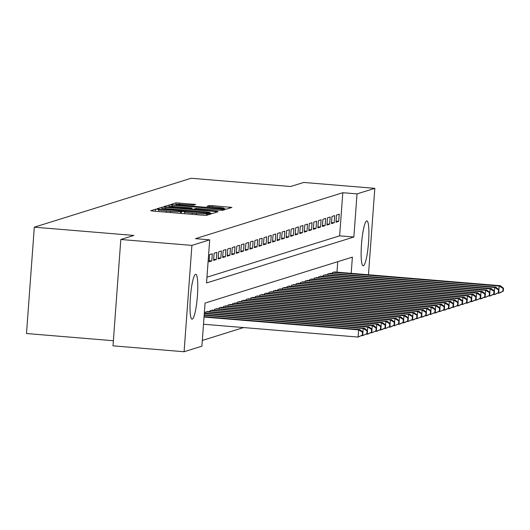 <?xml version="1.0" encoding="UTF-8"?>
<svg xmlns="http://www.w3.org/2000/svg" width="530" height="530" viewBox="0 0 530 530"><rect width="100%" height="100%" fill="white"/><g stroke="black" fill="none" stroke-linecap="round" stroke-linejoin="round"><path stroke-width="0.79" d="M157.728 209.31L155.462 209.244L150.732 210.721L153.077 211.092L203.321 215.26L206.561 215.352L211.291 213.875L206.766 213.742A9.07 0.556 4.2 0 1 196.411 213.444L192.224 213.1A9.07 0.556 4.2 0 1 184.606 211.993A9.07 0.556 4.2 0 1 184.718 211.914L185.354 211.708L183.685 211.463L180.81 211.589A9.07 0.556 4.2 0 1 170.455 211.291L166.268 210.947A9.07 0.556 4.2 0 1 158.642 209.84A9.07 0.556 4.2 0 1 158.755 209.761L159.391 209.555L157.728 209.31M363.375 265.775A22.525 3.438 -85.3 0 1 363.156 265.802A22.525 3.438 -85.3 0 1 361.54 243.767A22.525 3.438 -85.3 0 1 366.667 220.937A22.525 3.438 -85.3 0 1 366.879 220.911A22.525 3.438 -85.3 0 1 368.502 242.952A22.525 3.438 -85.3 0 1 363.375 265.775M192.251 319.146A22.525 3.438 -85.3 0 1 192.032 319.173A22.525 3.438 -85.3 0 1 190.409 297.138A22.525 3.438 -85.3 0 1 195.544 274.308A22.525 3.438 -85.3 0 1 195.756 274.282A22.525 3.438 -85.3 0 1 197.379 296.323A22.525 3.438 -85.3 0 1 192.251 319.146M195.709 204.467L176.026 202.831L170.74 204.494L173.124 204.838L226.608 209.098L231.888 207.435L212.484 205.68L209.244 205.587L206.965 206.309L217.79 207.356A7.579 0.464 4.2 0 1 224.157 208.283A7.579 0.464 4.2 0 1 215.412 208.098L182.333 205.355A7.579 0.464 4.2 0 1 175.96 204.428A7.579 0.464 4.2 0 1 184.712 204.613L193.463 205.163L195.709 204.467M351.191 273.334L352.384 257.13L205.057 303.081L201.89 346.196L184.095 351.741L113.003 345.845L120.814 239.494L133.845 235.433L34.311 227.178L191.158 178.259L290.692 186.514L303.723 182.446L374.816 188.342L368.469 274.765M120.814 239.494L191.906 245.39L209.701 239.845L206.534 282.96L353.861 237.009L357.028 193.894L374.816 188.342M206.958 277.21L339.637 235.83L342.804 192.715L195.477 238.666L209.701 239.845M342.804 192.715L357.028 193.894M165.426 207.243L162.187 207.15L156.906 208.807L159.285 209.158L209.529 213.325L212.769 213.418L218.055 211.755L165.426 207.243L165.32 208.648M163.856 206.627L169.11 204.991L172.343 205.083L224.972 209.595L222.693 210.324L219.453 210.231L195.842 208.442L194.311 208.933L196.696 209.284L217.287 211.231L163.856 206.68M212.311 253.777L209.589 254.625L209.058 261.813L211.781 260.965L212.311 253.777M216.843 252.366L214.12 253.214L213.597 260.396L216.313 259.548L216.843 252.366M221.374 250.948L218.658 251.796L218.128 258.985L220.844 258.136L221.374 250.948M225.906 249.537L223.19 250.385L222.66 257.567L225.382 256.719L225.906 249.537M230.444 248.119L227.721 248.968L227.191 256.156L229.914 255.308L230.444 248.119M234.975 246.708L232.253 247.556L231.729 254.744L234.445 253.897L234.975 246.708M239.507 245.291L236.791 246.145L236.261 253.327L238.977 252.479L239.507 245.291M244.038 243.88L241.322 244.727L240.792 251.916L243.515 251.068L244.038 243.88M248.577 242.468L245.854 243.316L245.324 250.498L248.047 249.65L248.577 242.468M253.108 241.051L250.385 241.899L249.862 249.087L252.578 248.239L253.108 241.051M257.64 239.639L254.923 240.487L254.393 247.676L257.11 246.828L257.64 239.639M262.171 238.222L259.455 239.076L258.925 246.258L261.648 245.41L262.171 238.222M266.709 236.811L263.986 237.659L263.456 244.847L266.179 243.999L266.709 236.811M271.241 235.399L268.518 236.248L267.994 243.429L270.711 242.581L271.241 235.399M275.772 233.982L273.056 234.83L272.526 242.018L275.242 241.17L275.772 233.982M280.304 232.571L277.587 233.419L277.058 240.607L279.78 239.759L280.304 232.571M284.842 231.153L282.119 232.007L281.589 239.189L284.312 238.341L284.842 231.153M289.373 229.742L286.651 230.59L286.127 237.778L288.843 236.93L289.373 229.742M293.905 228.331L291.189 229.179L290.659 236.36L293.375 235.512L293.905 228.331M298.436 226.913L295.72 227.761L295.19 234.949L297.913 234.101L298.436 226.913M302.974 225.502L300.252 226.35L299.722 233.538L302.445 232.69L302.974 225.502M307.506 224.084L304.783 224.932L304.26 232.12L306.976 231.272L307.506 224.084M312.037 222.673L309.315 223.521L308.791 230.709L311.507 229.861L312.037 222.673M316.569 221.262L313.853 222.11L313.323 229.291L316.046 228.443L316.569 221.262M321.107 219.844L318.384 220.692L317.854 227.88L320.577 227.032L321.107 219.844M325.639 218.433L322.916 219.281L322.392 226.469L325.109 225.614L325.639 218.433M330.17 217.015L327.447 217.863L326.924 225.051L329.64 224.203L330.17 217.015M334.702 215.604L331.985 216.452L331.455 223.64L334.178 222.792L334.702 215.604M335.987 222.222L338.71 221.374L339.24 214.193L336.517 215.041L335.987 222.222M202.314 340.445L243.608 327.566M336.974 272.155L337.743 261.694M205.296 313.137L205.368 312.11L208.065 311.574M209.827 311.719L209.9 310.699L212.596 310.163M214.358 310.308L214.431 309.281L217.128 308.745M218.89 308.891L218.969 307.87L221.666 307.334M223.428 307.479L223.501 306.459L226.197 305.923M227.96 306.068L228.032 305.041L230.729 304.505M232.491 304.651L232.564 303.63L235.26 303.094M237.023 303.24L237.102 302.213L239.798 301.676M241.561 301.822L241.634 300.801L244.33 300.265M246.092 300.411L246.165 299.39L248.861 298.854M250.624 299L250.697 297.973L253.393 297.436M255.155 297.582L255.235 296.561L257.931 296.025M259.687 296.171L259.766 295.144L262.463 294.607M264.225 294.753L264.298 293.733L266.994 293.196M268.756 293.342L268.829 292.322L271.526 291.778M273.288 291.931L273.367 290.904L276.064 290.367M277.819 290.513L277.899 289.493L280.595 288.956M282.357 289.102L282.43 288.075L285.127 287.538M286.889 287.684L286.962 286.664L289.658 286.127M291.421 286.273L291.5 285.253L294.196 284.709M295.952 284.862L296.031 283.835L298.728 283.298M300.49 283.444L300.563 282.424L303.259 281.887M305.022 282.033L305.094 281.006L307.791 280.469M309.553 280.615L309.633 279.595L312.329 279.058M314.085 279.204L314.164 278.184L316.86 277.64M318.623 277.793L318.696 276.766L321.392 276.229M323.154 276.375L323.227 275.355L325.923 274.818M327.686 274.964L327.765 273.937L330.462 273.401M332.217 273.546L332.297 272.526L334.993 271.989M34.311 227.178L26.5 333.522L113.374 340.73M184.095 351.741L191.906 245.39M339.637 235.83L353.861 237.009M211.781 260.965L209.138 260.747M216.313 259.548L213.676 259.329M220.844 258.136L218.208 257.918M225.382 256.719L222.739 256.5M229.914 255.308L227.271 255.089M234.445 253.897L231.809 253.671M238.977 252.479L236.34 252.26M243.515 251.068L240.872 250.849M248.047 249.65L245.403 249.431M252.578 248.239L249.935 248.02M257.11 246.828L254.473 246.602M261.648 245.41L259.004 245.191M266.179 243.999L263.536 243.78M270.711 242.581L268.067 242.362M275.242 241.17L272.606 240.951M279.78 239.759L277.137 239.534M284.312 238.341L281.668 238.122M288.843 236.93L286.2 236.711M293.375 235.512L290.738 235.293M297.913 234.101L295.27 233.882M302.445 232.69L299.801 232.465M306.976 231.272L304.333 231.053M311.507 229.861L308.871 229.642M316.046 228.443L313.402 228.225M320.577 227.032L317.934 226.814M325.109 225.614L322.465 225.396M329.64 224.203L327.003 223.985M334.178 222.792L331.535 222.573M338.71 221.374L336.066 221.156M161.339 208.959L207.084 212.874L209.993 212.735A9.07 0.556 4.2 0 0 210.105 212.662A9.07 0.556 4.2 0 0 202.486 211.556L172.336 209.052A9.07 0.556 4.2 0 0 161.981 208.754L161.339 208.959M177.934 206.786A7.579 0.464 4.2 0 0 169.183 206.601A7.579 0.464 4.2 0 0 175.549 207.528L190.442 208.588L191.966 208.098L189.588 207.753L177.934 206.786M362.765 334.973L362.97 332.098L362.52 332.237L362.308 335.112L362.765 334.973L358.114 337.067L358.644 329.879L359.777 329.527L204.063 316.615M203.5 324.241L358.114 337.067L362.308 335.112M204.03 317.059L358.644 329.879L362.52 332.237M359.777 329.527L362.97 332.098M367.297 333.555L367.509 330.68L367.051 330.826L366.839 333.695L367.297 333.555L362.646 335.656L362.692 335.006M361.566 335.563L362.646 335.656L366.839 333.695M204.163 315.277L363.176 328.467L364.309 328.116L204.196 314.833M362.911 332.045L363.176 328.467L367.051 330.826M364.309 328.116L367.509 330.68M371.828 332.144L372.04 329.269L371.583 329.408L371.378 332.284L371.828 332.144L368.31 333.887L367.177 334.238L367.23 333.589M366.098 334.152L367.177 334.238L371.378 332.284M204.288 313.502L367.707 327.056L368.84 326.699L204.322 313.051M367.442 330.634L367.707 327.056L371.583 329.408M368.84 326.699L372.04 329.269M376.36 330.727L376.572 327.851L376.121 327.997L375.909 330.872L376.36 330.727L371.716 332.827L371.762 332.177M370.636 332.734L371.716 332.827L375.909 330.872M206.163 311.865L372.239 325.639L373.372 325.287L207.296 311.507M371.981 329.216L372.239 325.639L376.121 327.997M373.372 325.287L376.572 327.851M380.898 329.315L381.103 326.44L380.653 326.579L380.441 329.455L380.898 329.315L377.38 331.058L376.247 331.409L376.293 330.76M375.167 331.323L376.247 331.409L380.441 329.455M210.695 310.447L376.777 324.227L377.91 323.87L211.828 310.096M376.512 327.805L376.777 324.227L380.653 326.579M377.91 323.87L381.103 326.44M385.429 327.904L385.641 325.029L385.184 325.168L384.972 328.043L385.429 327.904L381.911 329.647L380.779 329.998L380.825 329.349M379.699 329.905L380.779 329.998L384.972 328.043M215.226 309.036L381.308 322.81L382.441 322.459L216.359 308.685M381.043 326.394L381.308 322.81L385.184 325.168M382.441 322.459L385.641 325.029M389.961 326.487L390.173 323.611L389.716 323.757L389.51 326.626L389.961 326.487L385.31 328.587L385.363 327.938M384.23 328.494L385.31 328.587L389.51 326.626M219.758 307.625L385.84 321.399L386.973 321.048L220.891 307.267M385.575 324.976L385.84 321.399L389.716 323.757M386.973 321.048L390.173 323.611M394.492 325.075L394.704 322.2L394.254 322.339L394.042 325.215L394.492 325.075L390.981 326.818L389.848 327.169L389.894 326.52M388.762 327.083L389.848 327.169L394.042 325.215M224.296 306.207L390.371 319.988L391.504 319.63L225.429 305.856M390.113 323.565L390.371 319.988L394.254 322.339M391.504 319.63L394.704 322.2M399.03 323.658L399.236 320.782L398.785 320.928L398.573 323.803L399.03 323.658L394.38 325.758L394.426 325.109M393.3 325.665L394.38 325.758L398.573 323.803M228.827 304.796L394.903 318.57L396.042 318.219L229.96 304.439M394.645 322.147L394.903 318.57L398.785 320.928M396.042 318.219L399.236 320.782M403.562 322.247L403.774 319.371L403.317 319.51L403.105 322.386L403.562 322.247L400.044 323.989L398.911 324.34L398.958 323.691M397.831 324.254L398.911 324.34L403.105 322.386M233.359 303.379L399.441 317.159L400.574 316.801L234.492 303.027M399.176 320.736L399.441 317.159L403.317 319.51M400.574 316.801L403.774 319.371M408.093 320.835L408.305 317.96L407.848 318.099L407.643 320.975L408.093 320.835L404.575 322.578L403.443 322.929L403.496 322.28M402.363 322.836L403.443 322.929L407.643 320.975M237.89 301.967L403.973 315.741L405.106 315.39L239.023 301.616M403.708 319.325L403.973 315.741L407.848 318.099M405.106 315.39L408.305 317.96M412.625 319.418L412.837 316.543L412.386 316.688L412.174 319.557L412.625 319.418L407.981 321.518L408.027 320.869M406.894 321.425L407.981 321.518L412.174 319.557M242.429 300.556L408.504 314.33L409.637 313.979L243.561 300.199M408.246 317.907L408.504 314.33L412.386 316.688M409.637 313.979L412.837 316.543M417.156 318.007L417.368 315.131L416.918 315.27L416.706 318.146L417.156 318.007L413.645 319.749L412.512 320.1L412.559 319.451M411.432 320.014L412.512 320.1L416.706 318.146M246.96 299.139L413.036 312.919L414.175 312.561L248.093 298.787M412.777 316.496L413.036 312.919L416.918 315.27M414.175 312.561L417.368 315.131M421.694 316.589L421.906 313.714L421.449 313.859L421.237 316.735L421.694 316.589L417.044 318.689L417.09 318.04M415.964 318.596L417.044 318.689L421.237 316.735M251.492 297.727L417.574 311.501L418.707 311.15L252.624 297.37M417.309 315.078L417.574 311.501L421.449 313.859M418.707 311.15L421.906 313.714M426.226 315.178L426.438 312.302L425.981 312.442L425.775 315.317L426.226 315.178L422.708 316.92L421.575 317.271L421.628 316.622M420.495 317.185L421.575 317.271L425.775 315.317M256.023 296.31L422.105 310.09L423.238 309.732L257.156 295.959M421.84 313.667L422.105 310.09L425.981 312.442M423.238 309.732L426.438 312.302M430.757 313.76L430.969 310.891L430.519 311.031L430.307 313.906L430.757 313.76L427.246 315.509L426.113 315.86L426.16 315.211M425.027 315.767L426.113 315.86L430.307 313.906M260.561 294.899L426.637 308.672L427.77 308.321L261.694 294.548M426.378 312.256L426.637 308.672L430.519 311.031M427.77 308.321L430.969 310.891M435.289 312.349L435.501 309.474L435.05 309.619L434.839 312.488L435.289 312.349L430.645 314.449L430.691 313.8M429.565 314.356L430.645 314.449L434.839 312.488M265.093 293.488L431.168 307.261L432.308 306.91L266.226 293.13M430.91 310.838L431.168 307.261L435.05 309.619M432.308 306.91L435.501 309.474M439.827 310.938L440.039 308.062L439.582 308.202L439.37 311.077L439.827 310.938L436.309 312.68L435.176 313.031L435.223 312.382M434.096 312.945L435.176 313.031L439.37 311.077M269.624 292.07L435.706 305.843L436.839 305.492L270.757 291.719M435.441 309.427L435.706 305.843L439.582 308.202M436.839 305.492L440.039 308.062M444.359 309.52L444.571 306.645L444.113 306.79L443.908 309.666L444.359 309.52L439.708 311.62L439.754 310.971M438.628 311.527L439.708 311.62L443.908 309.666M274.156 290.659L440.238 304.432L441.371 304.081L275.289 290.301M439.973 308.01L440.238 304.432L444.113 306.79M441.371 304.081L444.571 306.645M448.89 308.109L449.102 305.234L448.652 305.373L448.44 308.248L448.89 308.109L445.379 309.851L444.246 310.202L444.292 309.553M443.159 310.116L444.246 310.202L448.44 308.248M278.694 289.241L444.769 303.021L445.902 302.663L279.827 288.89M444.511 306.598L444.769 303.021L448.652 305.373M445.902 302.663L449.102 305.234M453.422 306.691L453.634 303.822L453.183 303.962L452.971 306.837L453.422 306.691L449.91 308.44L448.777 308.791L448.824 308.142M447.698 308.698L448.777 308.791L452.971 306.837M283.225 287.83L449.301 301.603L450.434 301.252L284.358 287.479M449.042 305.187L449.301 301.603L453.183 303.962M450.434 301.252L453.634 303.822M457.96 305.28L458.172 302.405L457.715 302.55L457.503 305.419L457.96 305.28L453.309 307.38L453.355 306.731M452.229 307.287L453.309 307.38L457.503 305.419M287.757 286.419L453.839 300.192L454.972 299.841L288.89 286.061M453.574 303.769L453.839 300.192L457.715 302.55M454.972 299.841L458.172 302.405M462.491 303.869L462.703 300.994L462.246 301.133L462.041 304.008L462.491 303.869L458.973 305.611L457.841 305.962L457.887 305.313M456.761 305.876L457.841 305.962L462.041 304.008M292.288 285.001L458.37 298.774L459.503 298.423L293.421 284.65M458.106 302.358L458.37 298.774L462.246 301.133M459.503 298.423L462.703 300.994M467.023 302.451L467.235 299.576L466.784 299.722L466.572 302.597L467.023 302.451L462.379 304.551L462.425 303.902M461.292 304.459L462.379 304.551L466.572 302.597M296.827 283.59L462.902 297.363L464.035 297.012L297.959 283.232M462.637 300.941L462.902 297.363L466.784 299.722M464.035 297.012L467.235 299.576M471.554 301.04L471.766 298.165L471.316 298.304L471.104 301.179L471.554 301.04L468.043 302.782L466.91 303.133L466.957 302.484M465.83 303.047L466.91 303.133L471.104 301.179M301.358 282.172L467.433 295.952L468.566 295.594L302.491 281.821M467.175 299.529L467.433 295.952L471.316 298.304M468.566 295.594L471.766 298.165M476.092 299.622L476.304 296.754L475.847 296.893L475.635 299.768L476.092 299.622L472.575 301.371L471.442 301.722L471.488 301.073M470.362 301.63L471.442 301.722L475.635 299.768M305.889 280.761L471.972 294.534L473.104 294.183L307.022 280.41M471.707 298.118L471.972 294.534L475.847 296.893M473.104 294.183L476.304 296.754M480.624 298.211L480.836 295.336L480.379 295.482L480.167 298.35L480.624 298.211L475.973 300.311L476.019 299.662M474.893 300.219L475.973 300.311L480.167 298.35M310.421 279.35L476.503 293.123L477.636 292.765L311.554 278.992M476.238 296.701L476.503 293.123L480.379 295.482M477.636 292.765L480.836 295.336M485.155 296.8L485.367 293.925L484.917 294.064L484.705 296.939L485.155 296.8L481.644 298.542L480.505 298.894L480.558 298.244M479.425 298.807L480.505 298.894L484.705 296.939M314.959 277.932L481.035 291.705L482.167 291.354L316.092 277.581M480.77 295.29L481.035 291.705L484.917 294.064M482.167 291.354L485.367 293.925M489.687 295.382L489.899 292.507L489.448 292.653L489.236 295.528L489.687 295.382L485.043 297.482L485.089 296.833M483.963 297.39L485.043 297.482L489.236 295.528M319.491 276.521L485.566 290.294L486.699 289.943L320.623 276.163M485.308 293.872L485.566 290.294L489.448 292.653M486.699 289.943L489.899 292.507M494.225 293.971L494.437 291.096L493.98 291.235L493.768 294.11L494.225 293.971L490.707 295.714L489.574 296.065L489.621 295.415M488.494 295.978L489.574 296.065L493.768 294.11M324.022 275.103L490.104 288.883L491.237 288.525L325.155 274.752M489.839 292.461L490.104 288.883L493.98 291.235M491.237 288.525L494.437 291.096M498.757 292.553L498.968 289.685L498.511 289.824L498.299 292.699L498.757 292.553L495.239 294.302L494.106 294.654L494.152 294.004M493.026 294.561L494.106 294.654L498.299 292.699M328.554 273.692L494.636 287.465L495.769 287.114L329.686 273.341M494.371 291.043L494.636 287.465L498.511 289.824M495.769 287.114L498.968 289.685M503.288 291.142L503.5 288.267L503.05 288.413L502.837 291.281L503.288 291.142L499.777 292.885L498.637 293.236L498.69 292.593M497.557 293.15L498.637 293.236L502.837 291.281M333.085 272.281L499.167 286.054L500.3 285.697L334.225 271.923M498.902 289.632L499.167 286.054L503.05 288.413M500.3 285.697L503.5 288.267M155.31 211.278L155.462 209.244M207.263 215.134L207.382 213.55M181.273 213.431L181.419 211.397M166.175 212.179L166.268 210.947M170.362 212.523L170.455 211.291M180.677 213.378L180.81 211.589M192.132 214.332L192.224 213.1M196.319 214.677L196.411 213.444M206.654 215.326L206.766 213.742M215.591 212.537L215.67 211.41M162.074 208.734L162.187 207.15M209.323 213.305L209.35 212.941M209.946 213.358L209.993 212.735M168.944 207.223L169.11 204.991M172.243 206.455L172.343 205.083M222.507 210.35L222.593 209.251M194.318 209.33L194.344 208.966M190.409 209.006L190.442 208.588M191.86 209.125L191.933 208.124M209.171 206.64L209.244 205.587M212.391 206.912L212.484 205.68M229.424 208.217L229.51 207.091M175.861 205.07L176.026 202.831M179.166 204.288L179.266 202.924M193.278 205.19L193.364 204.096M158.516 211.543L158.642 209.84M184.48 213.696L184.606 211.993M210.052 213.365L210.105 212.662M194.285 209.323L194.311 208.933M169.136 207.243L169.183 206.601M191.893 209.131L191.966 208.098M175.914 205.07L175.96 204.428M224.104 209.065L224.157 208.283"/></g></svg>
